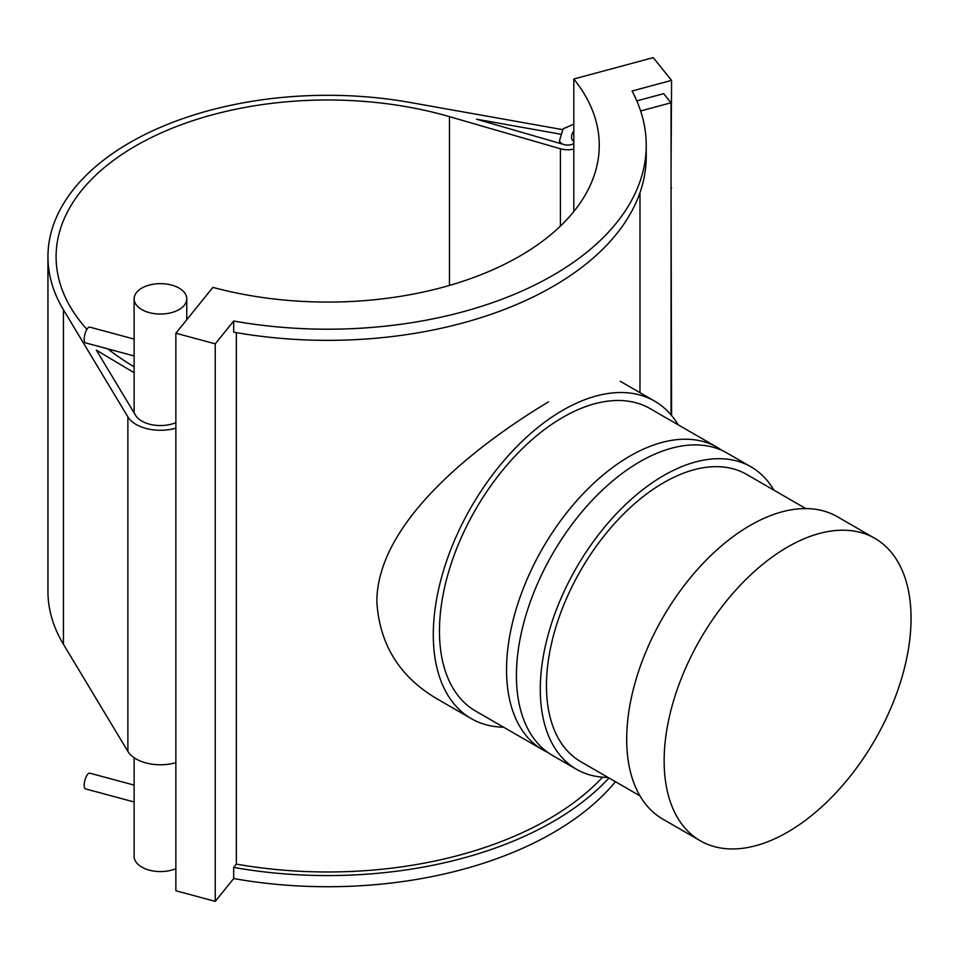 <?xml version="1.0" encoding="UTF-8"?>
<svg xmlns="http://www.w3.org/2000/svg" width="959" height="959" viewBox="0 0 959 959"><rect width="100%" height="100%" fill="white"/><g stroke="black" fill="none" stroke-linecap="round" stroke-linejoin="round"><path stroke-width="1.44" d="M134.116 801.976L85.507 788.885A8.152 2.817 -74.9 0 1 84.907 780.29A8.152 2.817 -74.9 0 1 89.75 773.158L134.116 785.097M134.116 339.078L89.75 327.127A8.152 2.817 105.1 0 0 84.907 334.271A8.152 2.817 105.1 0 0 85.507 342.866L134.116 355.957M636.812 100.887L663.676 93.658L671.048 102.781L671.048 414.887M671.048 102.781L640.648 110.968M671.576 415.523L671.048 188.06M671.048 168.113L671.576 80.376L632.053 91.021A318.556 183.924 180 0 1 646.234 145.277A318.556 183.924 180 0 1 233.684 321.013L233.684 332.162A318.556 183.924 180 0 0 646.234 156.437L646.234 145.277M215.26 343.837L215.26 901.364L175.869 890.755L175.869 333.229L215.26 343.837L233.684 321.013M215.26 901.364L233.684 878.54L233.684 867.392L236.346 864.095A312.31 180.316 0 0 0 602.6 777.21M236.346 332.629L236.346 864.095M608.977 777.965A318.556 183.924 180 0 1 233.684 867.392M615.438 781.705A318.556 183.924 180 0 1 233.684 878.54M175.869 422.667A26.325 15.2 0 0 1 135.579 415.343L96.332 350.119L134.116 372.727M175.869 762.669A34.464 19.899 180 0 1 127.883 751.4L63.438 644.304A279.728 161.496 180 0 1 47.95 591.307L47.95 256.784A279.728 161.496 0 0 0 63.438 309.781L127.883 416.889A34.464 19.899 0 0 0 175.869 428.158M134.116 366.782L132.246 365.667A271.577 156.797 180 0 1 107.899 348.896M86.933 329.345A271.577 156.797 180 0 1 56.101 256.784A271.577 156.797 180 0 1 449.471 116.638L560.416 148.777A16.291 9.41 0 0 0 573.806 149.101M562.537 129.609L410.128 102.469A279.728 161.496 0 0 0 47.95 256.784M573.806 143.502A8.152 4.699 180 0 1 564.06 144.581L476.455 119.192L560.404 134.152M671.576 80.376L653.223 57.636L573.806 79.022L573.806 211.543M671.048 187.257L671.576 187.916M573.806 79.022A271.577 156.797 180 0 1 599.255 145.277A271.577 156.797 180 0 1 212.898 287.388L175.869 333.229M175.869 868.686A26.325 15.2 180 0 1 135.579 861.362A26.325 15.2 180 0 1 134.116 856.375L134.116 757.718M135.579 303.835A26.325 15.2 0 0 0 164.828 313.833A26.325 15.2 0 0 0 186.765 298.848A26.325 15.2 0 0 0 160.441 283.648A26.325 15.2 0 0 0 134.116 298.848A26.325 15.2 0 0 0 135.579 303.835M548.512 401.869C479.176 443.406 376.635 521.408 376.851 602.108C379.644 644.628 399.675 676.85 436.944 698.799L471.265 718.615A183.313 105.838 120 0 0 503.571 727.198M678.157 424.801A183.313 105.838 120 0 0 654.577 401.102A183.313 105.838 120 0 0 562.921 410.188A183.313 105.838 120 0 0 443.166 571.72A183.313 105.838 120 0 0 471.265 718.615M722.079 450.478A174.586 100.803 120 0 0 717.284 447.385L650.214 408.666A174.586 100.803 120 0 0 562.921 417.309A174.586 100.803 120 0 0 448.86 571.156A174.586 100.803 120 0 0 475.628 711.063L542.698 749.782A174.586 100.803 120 0 0 547.781 752.395M717.284 447.385A174.586 100.803 120 0 0 629.991 456.04A174.586 100.803 120 0 0 515.942 609.888A174.586 100.803 120 0 0 542.698 749.782M773.925 490.169A174.586 100.803 120 0 0 751.029 466.877L727.162 453.092A174.586 100.803 120 0 0 639.869 461.735A174.586 100.803 120 0 0 525.82 615.582A174.586 100.803 120 0 0 552.576 755.488L576.443 769.262A174.586 100.803 120 0 0 608.066 777.437M751.029 466.877A174.586 100.803 120 0 0 663.736 475.52A174.586 100.803 120 0 0 549.687 629.368A174.586 100.803 120 0 0 576.443 769.262M805.824 508.582L746.665 474.429A165.859 95.756 120 0 0 663.736 482.641A165.859 95.756 120 0 0 555.381 628.804A165.859 95.756 120 0 0 580.806 761.71L639.965 795.862M874.896 538.383L837.447 516.769A174.586 100.803 120 0 0 750.154 525.412A174.586 100.803 120 0 0 636.093 679.26A174.586 100.803 120 0 0 662.861 819.154L700.31 840.779A174.586 100.803 120 0 0 874.896 739.976A174.586 100.803 120 0 0 874.896 538.383A174.586 100.803 120 0 0 787.603 547.026A174.586 100.803 120 0 0 673.542 700.873A174.586 100.803 120 0 0 700.31 840.779M572.595 140.362L573.038 140.769A8.152 5.31 -52.5 0 1 571.48 137.137A8.152 5.31 -52.5 0 1 573.806 131.035M573.806 124.119L563.113 128.83L559.577 140.374A8.152 4.699 0 0 0 564.06 144.581M127.883 751.4L127.883 416.889M63.438 644.304L63.438 309.781M560.416 226.084L560.416 148.777M449.471 285.422L449.471 116.638M639.989 392.687L639.989 192.675M573.038 140.769L573.806 141.369M559.577 143.275L559.577 140.374M186.765 319.743L186.765 298.848M134.116 412.921L134.116 298.848M620.257 381.286L654.577 401.102"/></g></svg>
